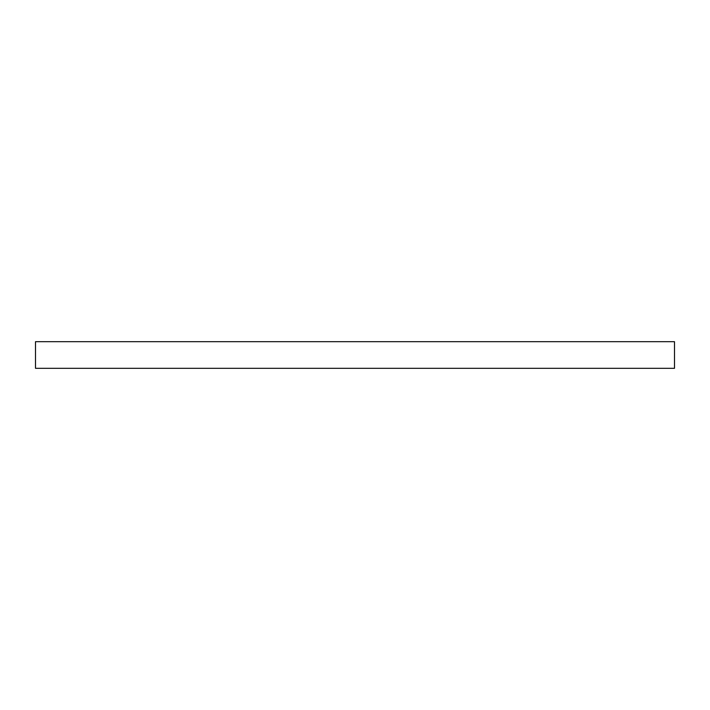 <?xml version="1.0" encoding="UTF-8"?>
<svg xmlns="http://www.w3.org/2000/svg" width="710" height="710" viewBox="0 0 710 710"><rect width="100%" height="100%" fill="white"/><g stroke="black" fill="none" stroke-linecap="round" stroke-linejoin="round"><path stroke-width="1.06" d="M355 341.688L674.5 341.688L674.5 368.312L35.5 368.312L35.5 341.688L355 341.688"/></g></svg>
